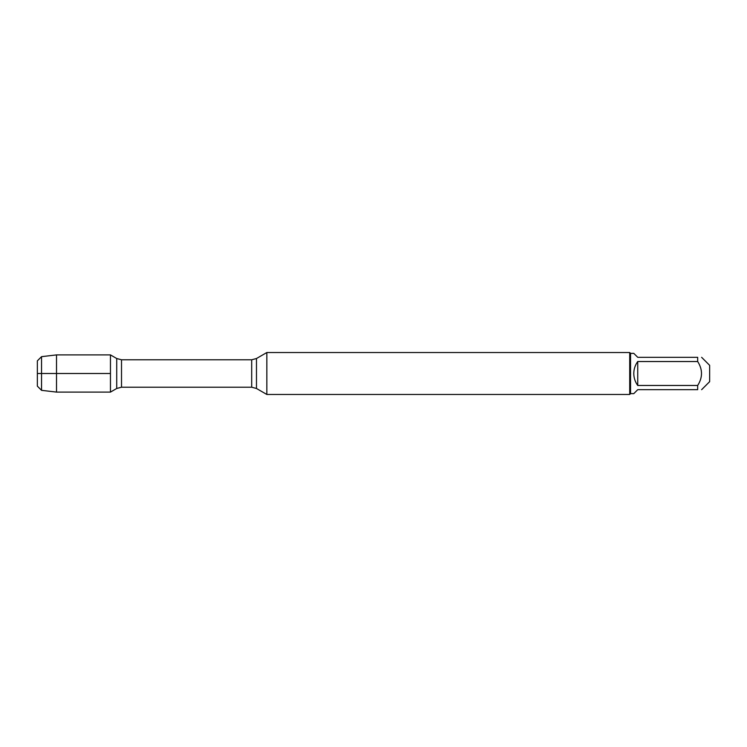 <?xml version="1.0" encoding="UTF-8"?>
<svg xmlns="http://www.w3.org/2000/svg" width="747" height="747" viewBox="0 0 747 747"><rect width="100%" height="100%" fill="white"/><g stroke="black" fill="none" stroke-linecap="round" stroke-linejoin="round"><path stroke-width="1.12" d="M266.847 373.5L266.847 394.472L629.721 394.472L629.721 352.528L266.847 352.528L266.847 373.5M110.453 392.1L110.453 354.9L110.453 392.1L116.719 388.487L116.719 358.513L110.453 354.9L56.52 354.9L56.52 373.5L110.453 373.5L37.35 373.5L56.52 373.5L56.52 392.1L110.453 392.1M701.62 357.318L709.65 365.348L709.65 381.652L701.62 389.682M637.742 389.682L633.792 393.632L630.552 393.632L630.552 353.368L633.792 353.368L637.742 357.318L697.67 357.318C702.768 357.318 702.768 357.318 697.67 357.318L697.67 361.52C702.768 369.504 702.768 377.496 697.67 385.48L697.67 389.682C702.768 389.682 702.768 389.682 697.67 389.682L637.742 389.682M637.742 361.52C635.155 365.087 633.829 369.083 633.792 373.5C633.829 377.917 635.155 381.913 637.742 385.48L637.742 361.52L697.67 361.52M637.742 385.48L697.67 385.48M41.543 390.336L37.35 386.143L37.35 360.857L41.543 356.664L41.543 390.336L56.52 392.1M256.482 388.487L251.692 387.207L251.692 359.793L256.482 358.513L256.482 388.487L266.847 394.472M251.692 359.793L121.509 359.793L121.509 387.207L116.719 388.487M256.482 358.513L266.847 352.528M251.692 387.207L121.509 387.207M121.509 359.793L116.719 358.513M630.552 353.368L629.721 352.528M630.552 393.632L629.721 394.472M41.543 356.664L56.52 354.9"/></g></svg>
